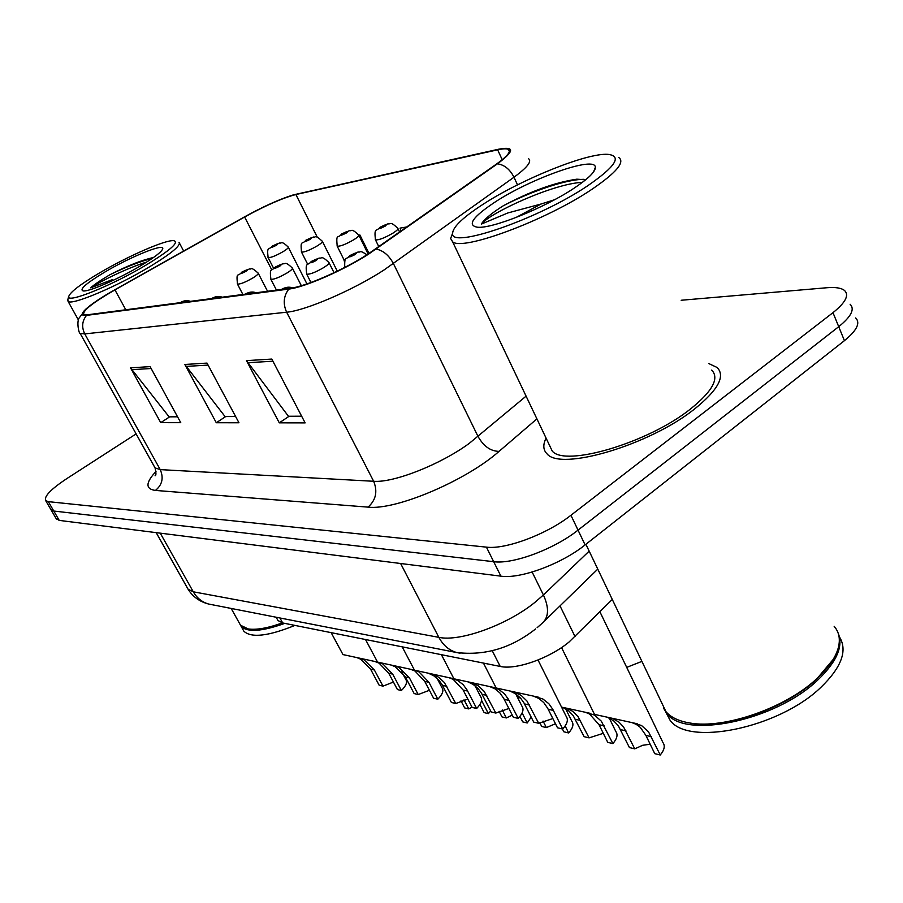 <?xml version="1.0" encoding="UTF-8"?>
<svg xmlns="http://www.w3.org/2000/svg" width="903" height="903" viewBox="0 0 903 903"><rect width="100%" height="100%" fill="white"/><g stroke="black" fill="none" stroke-linecap="round" stroke-linejoin="round"><path stroke-width="1.35" d="M612.279 599.434L569.116 641.954C549.6 658.321 516.031 670.128 500.217 666.437L282.662 622.957L277.989 620.553L277.097 618.927M694.362 409.161C718.032 390.107 725.628 376.224 717.151 367.51L708.855 363.593L717.151 367.51C725.628 376.224 718.032 390.107 694.362 409.161C649.043 445.371 560.323 471.208 547.015 453.825C560.323 471.208 649.043 445.371 694.362 409.161M367.6 254.364C343.027 270.178 305.101 286.702 289.976 288.339L87.535 314.775L83.753 314.436C82.455 310.801 92.851 302.618 114.941 289.897L244.623 217.002C265.629 205.466 282.718 197.971 295.891 194.529L497.655 149.83C503.084 148.645 506.662 148.498 508.412 149.424C511.312 151.399 507.328 156.287 496.458 164.086L367.6 254.364M368.413 254.24L497.474 163.793C514.541 151.038 514.936 146.173 498.659 149.209L293.43 194.856C279.682 199.123 263.292 206.505 244.25 217.013L114.647 289.863C101.497 297.301 91.959 303.668 86.033 308.95C80.841 313.815 81.01 315.96 86.53 315.373L288.802 289.073C304.288 287.414 343.208 270.46 368.413 254.24M50.681 509.202L53.785 511.042L493.681 561.689C512.87 564.499 554.182 549.193 578.033 530.129L838.718 326.694C851.224 316.558 855.017 309.086 850.118 304.255C855.017 309.086 851.224 316.558 838.718 326.694L578.033 530.129C554.182 549.193 512.87 564.499 493.681 561.689L53.785 511.042L50.681 509.202M177.552 416.802L169.109 416.847L130.529 367.848L160.711 422.649L180.769 422.683L150.112 366.629L130.529 367.848M169.685 416.847L160.711 422.649M301.647 416.204L288.452 416.272L246.474 360.636L279.287 422.841L305.135 422.886L271.803 359.067L246.474 360.636M289.084 416.272L279.287 422.841M235.615 416.531L225.05 416.576L184.833 364.473L216.291 422.739L238.968 422.773L207.013 363.096L184.833 364.473M225.66 416.576L216.291 422.739M546.067 438.102C542.793 444.75 543.109 449.987 547.015 453.825C543.109 449.987 542.793 444.75 546.067 438.102M136.116 433.891L66.675 478.703C50.828 489.234 43.829 496.537 45.681 500.601L48.322 501.65L486.424 547.139C505.556 549.713 546.936 534.26 570.933 515.274L832.984 312.652C845.547 302.573 849.396 295.179 844.542 290.495C841.336 287.955 835.478 287.03 826.979 287.73L681.155 300.259M369.022 253.461L359.913 234.994L358.886 235.175M407.027 226.924L400.052 228.12L401 231.168M359.913 234.994L362.047 241.688M343.682 259.172L344.528 261.825M56.099 518.503L59.237 520.399L500.894 576.159C520.151 579.195 561.384 564.048 585.11 544.904L844.429 340.657C856.868 330.475 860.615 322.913 855.66 317.946M514.292 691.935L521.178 695.4L526.946 700.999L538.719 723.303L552.862 718.54M562.693 729.037L557.512 727.795L547.636 708.189L543.775 702.602L538.877 698.459L533.38 696.089L542.929 699.024L548.855 703.719L552.805 709.363L562.693 729.037C567.321 723.811 568.495 719.635 566.226 716.474L538.019 660.014M538.719 723.303L533.729 722.118L523.932 702.85L520.568 698.132L515.455 693.718L509.879 691.009M496.063 687.984L538.425 697.195M645.916 735.426L640.306 727.378L636.209 724.341L631.818 722.558L641.525 725.515L648.501 731.802L660.262 754.998L654.754 753.666L645.916 735.426L651.402 736.69M612.2 718.28L618.894 722.061L623.544 726.904L634.741 748.858L642.62 745.291L650.171 744.219M594.524 714.408L637.213 723.755M634.741 748.858L629.436 747.571L618.295 725.73L613.747 720.921L607.584 717.332M599.908 611.782L662.983 742.638C665.297 745.867 664.382 749.987 660.262 754.998M641.898 661.38L626.705 667.385M472.066 682.736L478.613 686.043L484.256 691.472L495.826 713.065L508.874 708.471M518.198 718.404L513.367 717.253L503.66 698.29L499.844 692.872L495.025 688.854L489.64 686.551L498.749 689.35L504.585 693.922L508.468 699.373L518.198 718.404C522.86 713.314 524.124 709.273 522.002 706.281L515.703 693.876M495.826 713.065L491.176 711.959L481.536 693.301L478.24 688.741L473.228 684.451L467.743 681.81M441.409 654.686L453.927 678.796L494.336 687.578M432.402 674.078L438.858 677.306L444.389 682.578L455.755 703.505L467.833 699.069M476.671 708.494L472.156 707.421L463.149 690.039L453.216 679.383L448.836 677.645L457.55 680.331L463.273 684.767L467.099 690.061L476.671 708.494C481.355 703.527 482.699 699.622 480.701 696.766L475.012 685.727M455.755 703.505L451.398 702.466L441.928 684.384L438.689 679.959L433.779 675.794L428.372 673.22M402.196 646.841L414.488 670.195L453.227 678.605M395.277 665.974L399.002 667.52L409.431 677.905L418.224 694.542L429.433 690.287M415.346 670.387L419.026 671.911L428.948 682.318L437.82 699.215L433.587 698.211L424.737 681.37L414.962 671.019L410.684 669.326L414.466 670.15M418.224 694.542L414.138 693.56L405.368 676.99L395.085 666.662L391.53 665.184M437.086 678.345L442.064 687.872C443.937 690.592 442.526 694.373 437.82 699.215M379.339 662.531L382.928 664.01L392.681 674.123L401.395 690.524L397.433 689.576L388.73 673.232L379.125 663.174L374.926 661.527L414.172 670.06M360.455 658.377L364.135 659.89L374.361 669.981L382.996 686.133L393.426 682.058M382.996 686.133L379.158 685.219L370.546 669.123L360.455 659.088L356.945 657.632M401.733 671.821L405.819 679.541C407.58 682.126 406.113 685.795 401.395 690.524M342.971 654.585L377.296 662.001M599.039 724.703L589.456 713.934L585.155 712.207L594.411 715.041L601.285 721.136L612.889 743.598L607.753 742.356L599.039 724.703L604.163 725.877M566.87 708.223L572.626 711.271L578.044 716.598L589.072 737.864L603.294 733.326M561.553 707.117L590.178 713.325M589.072 737.864L584.106 736.667L573.134 715.503L568.664 710.842L562.58 707.342M609.22 718.032L615.891 731.633C618.07 734.703 617.076 738.699 612.889 743.598M565.143 725.956L568.642 732.943L563.833 731.791L562.422 728.969M543.053 721.045L546.36 727.581L555.48 723.755M517.453 697.33L520.421 697.985M565.628 708.776L571.904 721.362C573.958 724.296 572.874 728.157 568.642 732.943M546.36 727.581L541.71 726.463L539.791 722.671M522.126 712.941L527.228 722.976L522.724 721.892L519.936 716.418M502.249 709.984L506.335 717.953L512.272 715.097M476.287 688.199L478.116 688.594M531.178 717.072L527.228 722.976M506.335 717.953L501.978 716.903L499.099 711.304M482.834 204.45C463.228 217.194 453.148 226.755 452.617 233.132C448.994 249.77 538.199 219.35 587.898 185.634C615.586 166.468 622.257 156.038 607.911 154.345C586.747 152.765 521.133 179.415 482.834 204.45M452.584 233.234L450.642 238.527L452.595 241.756C462.189 251.452 546.18 220.4 592.3 189.054C616.433 172.552 625.248 162.032 618.724 157.472M549.227 444.75L552.207 451.003C564.781 467.269 647.778 443.057 690.231 409.194C712.467 391.326 719.623 378.301 711.699 370.095M661.357 702.071L665.951 711.666C670.85 717.4 678.819 721.181 689.881 723.01C723.788 729.319 785.384 708.212 816.718 678.763C828.423 667.96 835.636 657.61 838.334 647.688C840.49 639.155 839.101 632.032 834.169 626.332M686.72 722.434L690.851 723.213C724.432 729.466 785.362 708.584 816.357 679.44L833.142 659.483M663.389 707.907L666.685 713.201C684.158 739.399 774.977 721.068 817.429 680.365C836.912 661.809 843.752 645.871 837.939 632.54M665.703 711.948L669.981 720.086C687.544 746.488 778.318 728.371 820.635 687.601C841.494 667.464 847.782 650.589 839.497 636.976M554.566 199.732L541.078 204.01L515.839 217.589M585.618 179.832L576.814 179.189C554.848 182.451 530.343 191.312 503.31 205.771L500.849 207.34C490.419 214.135 483.918 219.722 481.333 224.102L507.836 212.961L541.078 204.01M574.24 188.084C588.35 178.647 595.382 171.739 595.348 167.382C595.799 155.293 530.727 178.399 494.63 202.34C472.608 217.025 466.874 225.31 477.416 227.217C492.045 229.001 544.791 207.882 574.24 188.084M481.333 224.102C489.358 213.3 552.76 183.67 582.435 182.327M503.31 205.771C526.788 193.49 561.429 180.611 580.81 179.437L583.519 179.325M99.082 273.191C80.209 284.445 70.095 292.211 68.73 296.489C66.269 304.006 112.446 285.359 146.76 264.647C170.577 250.052 179.539 242.06 173.669 240.661C165.373 239.701 127.346 256.384 99.082 273.191M67.883 299.299L68.064 301.354C71.247 305.812 116.363 286.883 149.3 266.983C171.389 253.517 181.289 245.277 179.008 242.275M239.374 623.16L240.537 625.248L248.19 628.939C256.396 630.136 267.807 628.127 282.425 622.901M247.467 628.815L248.991 629.109C257.186 630.305 268.563 628.285 283.147 623.047M240.198 624.786L241.146 626.332C247.32 632.551 261.87 631.558 284.772 623.375M242.693 629.109L243.866 631.22C251.248 638.15 268.27 636.22 294.942 625.407M153.487 257.513C142.189 259.951 127.752 265.64 110.177 274.591L108.304 275.697C100.222 280.494 94.341 284.535 90.639 287.82L112.491 279.614M140.699 265.73C154.729 257.265 162.1 251.542 162.788 248.573C163.94 243.144 129.874 257.084 104.567 272.209C86.157 283.328 79.035 289.57 83.189 290.947C89.036 291.872 118.936 278.813 140.699 265.73M90.639 287.82C99.94 281.522 127.854 267.728 146.67 262.073M110.177 274.591C126.172 266.848 140.236 261.418 152.347 258.314M481.57 700.412L488.388 713.63L484.155 712.614L479.933 704.442M464.04 699.836L468.747 708.9L472.021 707.162M437.763 679.654L438.576 679.835M490.656 710.954L488.388 713.63M468.747 708.9L464.65 707.918L460.993 700.886M560.007 605.89L575.053 636.626M492.282 650.815L500.217 666.437M279.941 617.979L282.662 622.957M536.913 418.879L499.066 451.365C465.846 480.87 395.435 510.556 368.029 507.125L155.451 490.431C162.258 484.832 163.849 477.89 160.226 469.616L373.65 481.276C393.516 483.003 440.495 464.548 469.278 443.362L526.099 396.146M155.451 490.431C145.315 489.076 145.496 482.744 156.005 471.422M154.221 466.411L155.045 467.878L160.226 469.616L84.758 333.907L80.119 333.354L155.045 467.878C156.208 472.845 156.219 475.486 155.068 475.779L155.914 473.703M528.447 158.612C532.183 161.231 527.363 167.427 513.988 177.225L384.012 269.997C353.321 290.032 305.451 310.666 286.646 312.212C282.853 303.758 283.576 296.049 288.802 289.073M376.167 249.07C383.211 250.481 388.967 255.323 393.437 263.608L478.059 436.533C483.658 446.319 490.656 451.263 499.066 451.365M517.498 184.867L513.988 177.225C509.947 169.335 504.438 164.854 497.474 163.793M86.53 315.373C82.083 320.994 81.496 327.168 84.758 333.907L286.646 312.212L373.65 481.276C377.804 491.525 375.93 500.138 368.029 507.125M48.322 501.65L59.237 520.399M486.424 547.139L500.894 576.159M570.933 515.274L585.11 544.904M832.984 312.652L844.429 340.657M295.891 194.529L317.28 237.173M244.623 217.002L271.803 269.929M114.941 289.897L125.788 309.774M497.655 149.83L502.215 159.752M186.097 366.415L208.085 365.094M247.794 362.713L272.92 361.211M131.736 369.677L151.14 368.514M187.147 587.537L188.117 589.275L193.287 591.804L438.858 637.349C459.819 642.022 507.046 625.045 534.937 602.346L543.414 594.975L532.127 572.028M400.616 563.495L438.858 637.349C443.08 645.216 448.994 650.273 456.613 652.519L460.09 653.219M537.138 627.698L542.048 623.363C548.832 617.438 549.284 607.967 543.414 594.975L589.174 551.123M535.626 628.917C511.38 648.049 485.035 655.917 456.613 652.519L208.604 604.028C202.046 602.154 196.944 598.079 193.287 591.804L160.249 533.154M156.174 532.635L188.117 589.275C192.813 596.781 199.642 601.703 208.604 604.028L211.923 604.683M548.2 709.261L553.358 710.424M524.496 703.9L529.463 705.029M625.948 730.866L620.654 729.647M285.156 288.971C285.924 287.922 284.784 288.068 281.759 289.411M504.201 699.317L509.021 700.412M482.089 694.328L486.728 695.378M248.788 293.712C249.578 292.696 248.528 292.832 245.616 294.13M463.149 690.039L467.641 691.055M442.47 685.377L446.816 686.348M214.937 298.137C215.761 297.143 214.779 297.279 211.991 298.521M424.737 681.37L428.948 682.318M405.368 676.99L409.431 677.905M183.354 302.257C184.201 301.297 183.286 301.421 180.6 302.618M388.73 673.232L392.681 674.123M370.546 669.123L374.361 669.981M350.691 255.222C347.994 257.626 349.461 257.4 355.093 254.544C357.78 252.14 356.313 252.366 350.691 255.222M580.403 720.436L575.459 719.307M310.937 282.492L306.727 274.173C305.022 261.091 307.709 266.34 311.287 261.441L319.233 258.055C322.292 258.732 321.039 255.052 328.929 262.491C329.572 263.236 327.936 264.872 324.008 267.412C315.61 272.288 309.853 274.546 306.727 274.173L306.546 273.823M312.009 261.181C309.311 263.518 310.677 263.304 316.106 260.549C318.793 258.213 317.427 258.427 312.009 261.181M276.453 290.1L270.889 279.287C269.32 266.498 271.701 271.848 275.37 266.961L282.932 263.721C285.845 264.365 284.626 260.786 292.312 267.977C292.911 268.688 291.263 270.29 287.368 272.774C279.287 277.447 273.79 279.625 270.889 279.287L270.731 278.982M276.013 266.724C273.316 268.992 274.591 268.801 279.828 266.137C282.515 263.868 281.239 264.071 276.013 266.724M378.842 246.733L375.479 239.871C373.898 226.709 376.596 232.015 379.994 227.24L387.963 223.82C391.225 224.508 389.769 220.682 397.805 228.301C398.483 229.001 396.959 230.558 393.245 232.963C384.723 237.907 378.808 240.209 375.479 239.871L375.287 239.487M380.784 226.935C378.255 229.193 379.711 228.933 385.152 226.168C387.669 223.933 386.202 224.181 380.784 226.935M344.72 261.26L337.203 246.192C335.961 232.793 337.835 239.239 341.627 233.956L349.709 230.592C352.317 231.461 350.624 227.5 358.728 234.983C359.349 235.649 357.802 237.173 354.123 239.543C345.928 244.273 340.284 246.485 337.203 246.192L337.033 245.853M342.339 233.685C339.799 235.864 341.153 235.627 346.402 232.963C348.93 230.784 347.576 231.021 342.339 233.685M307.742 264.41L301.5 252.084C300.304 239.024 302.076 245.39 305.824 240.209L313.567 236.992C316.016 237.828 314.379 233.99 322.281 241.203C322.845 241.857 321.299 243.336 317.642 245.672C309.74 250.21 304.367 252.343 301.5 252.084L301.354 251.79M306.467 239.972C303.927 242.094 305.191 241.88 310.271 239.306C312.799 237.173 311.524 237.399 306.467 239.972M273.564 268.214L268.112 257.592C266.69 245.492 268.981 250.582 272.345 246.067L279.49 243.02C282.029 243.629 281.047 240.277 288.204 247.027C288.723 247.648 287.165 249.104 283.542 251.395C275.923 255.763 270.776 257.829 268.112 257.592L267.977 257.332M272.932 245.853C270.392 247.919 271.577 247.715 276.487 245.221C279.016 243.155 277.831 243.358 272.932 245.853M242.896 294.491L237.455 284.061C236.202 271.024 237.828 277.481 241.846 272.108L249.488 268.925C251.847 269.76 250.244 265.967 258.168 273.09C258.698 273.767 257.05 275.336 253.19 277.774C245.402 282.267 240.153 284.355 237.455 284.061L237.32 283.79M242.422 271.893C239.735 274.094 240.92 273.914 245.988 271.34C248.664 269.139 247.478 269.331 242.422 271.893M276.171 617.246L277.989 620.553M86.033 308.95L79.069 318.116C76.416 322.19 79.058 334.2 80.119 333.354M45.681 500.601L56.55 519.27M508.412 149.424L509.348 151.467M597.775 569.116L544.283 621.196M496.187 688.018L483.444 663.084M594.535 714.442L561.542 647.575M292.549 287.922C289.321 286.578 285.585 287.086 281.33 289.468M256.147 292.753C252.648 291.443 249.002 291.917 245.244 294.175M222.138 297.2C218.887 295.868 215.399 296.331 211.641 298.566M377.578 662.136L365.512 639.516M190.398 301.342C187.011 300.112 183.636 300.552 180.295 302.663M342.982 654.596L331.141 632.642M344.675 267.446C344.641 254.748 345.623 261.012 349.879 255.526L358.051 252.016C361.81 252.547 358.649 249.533 366.968 254.759M334.054 272.706L329.11 262.863M301.354 285.72L292.482 268.293M399.657 232.116L397.997 228.707M368.131 254.025L358.897 235.322M337.282 271.16L322.439 241.507M306.941 283.914L288.339 247.298M452.617 233.132L450.642 238.527M552.207 451.003L452.595 241.756M665.951 711.666L585.9 544.283M690.851 723.213L689.881 723.01M669.981 720.086L666.685 713.201M593.564 171.909L595.348 167.382M576.814 179.189L580.81 179.437M68.73 296.489L67.601 300.236M78.403 319.967L68.064 301.354M240.537 625.248L231.179 608.441M248.991 629.109L248.19 628.939M243.866 631.22L241.146 626.332M162.54 249.386L162.788 248.573M183.659 251.079L179.528 243.257M267.548 291.263L258.303 273.361"/></g></svg>
